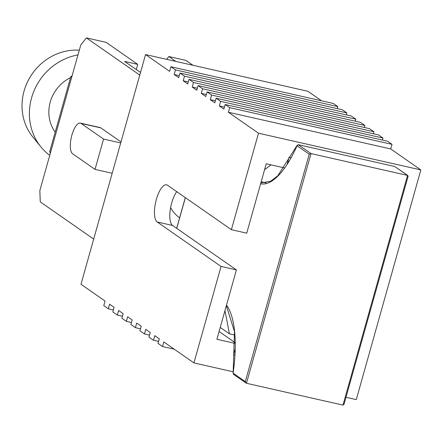 <?xml version="1.0" encoding="UTF-8"?>
<svg xmlns="http://www.w3.org/2000/svg" width="443" height="443" viewBox="0 0 443 443"><rect width="100%" height="100%" fill="white"/><g stroke="black" fill="none" stroke-linecap="round" stroke-linejoin="round"><path stroke-width="0.66" d="M122.418 316.23L117.34 315.078L112.821 311.933L114.111 307.342L109.598 304.191L108.302 308.788L103.784 305.642L105.08 301.046L80.98 284.273L145.548 54.567L307.902 91.275L321.601 100.816M131.455 322.521L126.377 321.369L121.858 318.224L123.148 313.633L118.63 310.488L117.34 315.078M140.492 328.811L135.414 327.665L130.895 324.514L132.186 319.924L127.667 316.778L126.377 321.369M149.529 335.102L144.451 333.956L139.933 330.81L141.223 326.214L136.704 323.069L135.414 327.665M158.566 341.392L153.483 340.246L148.964 337.101L150.26 332.505L145.741 329.359L144.451 333.956M174.204 349.178L162.52 346.537L158.001 343.391L159.292 338.795L154.773 335.65L153.483 340.246M176.746 191.647A19.259 6.872 -77.3 0 0 170.14 210.707A19.259 6.872 -77.3 0 0 172.576 225.465L236.407 269.914L221.051 266.442L193.934 362.917L233.239 371.804M345.977 397.293L356.283 399.625L420.85 169.918L258.496 133.216L228.378 112.24L390.732 148.948L420.85 169.918M193.934 362.917L163.81 341.941L162.52 346.537M170.937 66.749L175.456 69.9L337.804 106.608L333.286 103.457L170.937 66.749L169.647 71.345L145.548 54.567M179.974 73.045L184.487 76.19L346.841 112.899L342.323 109.753L179.974 73.045L178.679 77.636L174.16 74.49L179.243 75.642M189.006 79.336L193.525 82.481L355.879 119.189L351.36 116.044L189.006 79.336L187.716 83.926L183.197 80.781L188.275 81.933M198.043 85.626L202.562 88.772L364.916 125.48L360.397 122.334L198.043 85.626L196.753 90.222L192.234 87.077L197.312 88.223M207.08 91.917L211.599 95.062L373.947 131.77L369.429 128.625L207.08 91.917L205.79 96.513L201.272 93.368L206.349 94.514M216.118 98.208L220.636 101.353L382.985 138.061L378.466 134.916L216.118 98.208L214.822 102.804L210.309 99.658L215.387 100.805M225.149 104.504L229.668 107.649L392.022 144.357L387.503 141.212L225.149 104.504L223.859 109.094L219.34 105.949L224.424 107.095M175.871 61.422L168.855 56.538L166.646 59.34M136.278 69.545L137.734 64.373L124.572 61.394L139.628 71.882L140.619 72.104M139.783 75.083L86.368 37.888L106.11 42.351L137.734 64.373M93.683 239.082L40.269 201.892L39.837 190.606L80.77 44.981L86.368 37.888M120.994 141.926L100.86 127.905A15.893 5.67 -77.3 0 0 100.101 127.567L80.36 123.099A15.893 5.67 -77.3 0 0 71.589 136.239A15.893 5.67 -77.3 0 0 72.591 153.76L95.029 169.387L112.184 173.263M235.1 349.267L233.555 354.771L234.868 355.07M235.25 343.43L216.909 339.283L236.407 269.914M258.496 133.216L231.379 229.69L167.548 185.24A19.259 6.872 -77.3 0 0 166.629 184.831A19.259 6.872 -77.3 0 0 156.002 200.757A19.259 6.872 -77.3 0 0 157.215 221.993L221.051 266.442M284.683 167.958L266.237 163.788L246.74 233.162L231.379 229.69M287.169 164.032L289.08 157.226L291.001 157.664M337.804 106.608L337.245 108.601M346.841 112.899L346.282 114.892M355.879 119.189L355.314 121.188M364.916 125.48L364.351 127.479M373.947 131.77L373.388 133.769M382.985 138.061L382.425 140.06M392.022 144.357L390.732 148.948M229.668 107.649L228.378 112.24M220.636 101.353L219.34 105.949M211.599 95.062L210.309 99.658M202.562 88.772L201.272 93.368M193.525 82.481L192.234 87.077M184.487 76.19L183.197 80.781M175.456 69.9L174.16 74.49M168.855 56.538L185.966 60.409L192.982 65.293M95.029 169.387L103.551 139.063L81.113 123.442A15.893 5.67 -77.3 0 0 80.36 123.099M103.551 139.063L120.706 142.945M219.091 331.519L235.128 342.683M113.386 309.934L108.302 308.788M170.621 207.584A33.707 31.165 124.8 0 0 179.614 217.801M71.683 77.32L70.78 76.694L72.093 75.864M50.574 152.403L49.677 151.777L70.78 76.694M50.391 153.062L49.677 151.777M287.911 161.39L288.72 161.573M264.582 169.686L271.011 164.868M220.237 327.438L229.43 333.834L234.79 335.046M229.43 333.834L224.966 310.615M342.982 405.112L407.549 175.411L394.746 166.496L407.887 175.555L407.549 175.411L407.942 176.547L408.125 176.209L343.967 404.442L344.023 403.95L342.982 405.112L246.446 383.284L233.295 374.224M394.746 166.496L298.211 144.673L297.054 145.753A88.007 31.398 102.7 0 1 260.617 183.795M407.549 175.411L311.014 153.583L309.214 154.219L297.054 145.753L297.17 145.243L277.722 175.882L270.529 181.276L261.713 182.809A86.8 30.966 -77.3 0 1 260.949 182.61M298.211 144.673L311.014 153.583L246.446 383.284L245.295 381.628L309.214 154.219M233.644 374.374L233.134 373.156L245.295 381.628M226.345 305.714L234.491 331.691L233.134 373.156A88.007 31.398 102.7 0 0 226.506 305.133M70.509 77.669A36.359 33.613 124.8 0 0 55.198 132.141M79.308 50.186A53.177 49.167 124.8 0 0 28.662 79.629A53.177 49.167 124.8 0 0 32.848 137.025L40.977 146.976A56.82 52.534 124.8 0 0 49.749 155.349M77.979 54.915A56.82 52.534 124.8 0 0 33.69 91.668A56.82 52.534 124.8 0 0 40.977 146.976M172.576 225.465L157.215 221.993M81.113 123.442L100.86 127.905M266.038 182.87L261.182 181.774M185.362 197.65L176.729 228.361M185.296 197.6L176.663 228.311"/></g></svg>

